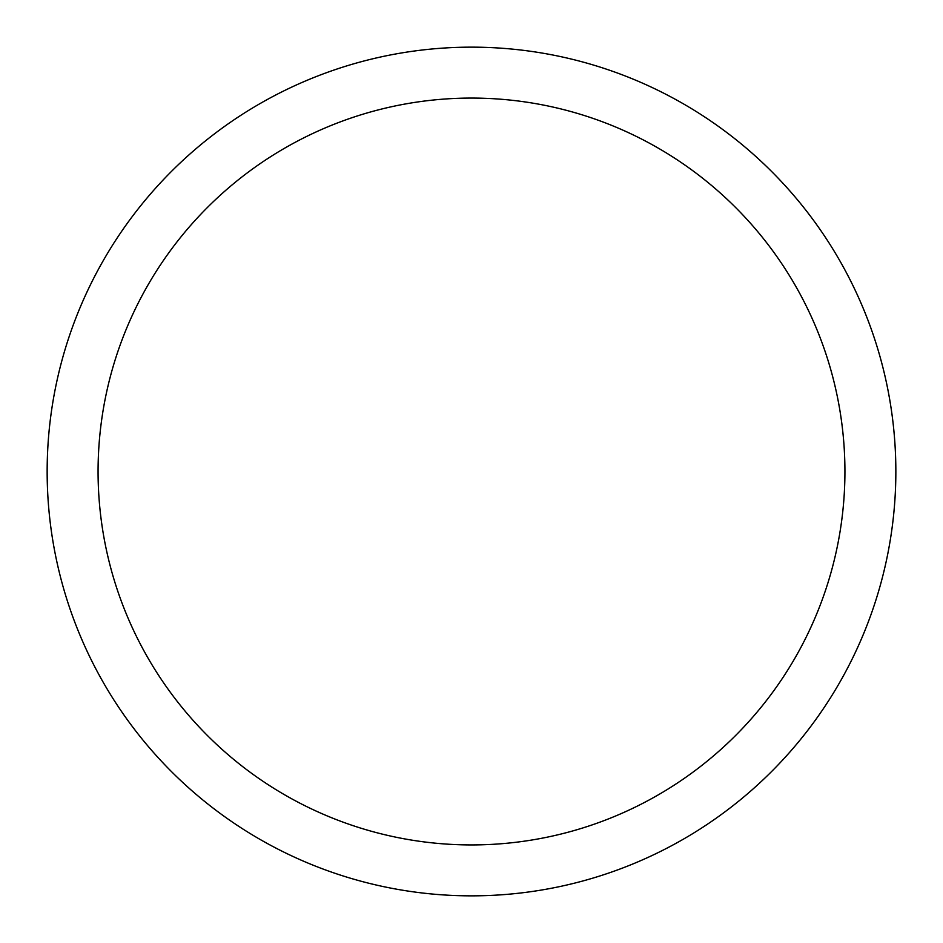 <?xml version="1.0" encoding="UTF-8"?>
<svg xmlns="http://www.w3.org/2000/svg" width="943" height="943" viewBox="0 0 943 943"><rect width="100%" height="100%" fill="white"/><g stroke="black" fill="none" stroke-linecap="round" stroke-linejoin="round"><path stroke-width="1.41" d="M844.928 471.5A373.428 373.428 0 0 0 471.5 98.072A373.428 373.428 0 0 0 98.072 471.5A373.428 373.428 0 0 0 471.5 844.928A373.428 373.428 0 0 0 844.928 471.5M47.15 471.5A424.35 424.35 0 0 1 471.5 47.15A424.35 424.35 0 0 1 895.85 471.5A424.35 424.35 0 0 1 471.5 895.85A424.35 424.35 0 0 1 47.15 471.5"/></g></svg>
